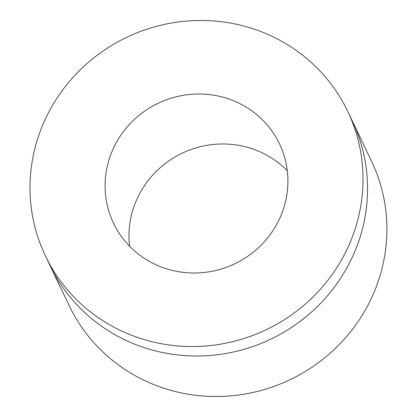 <?xml version="1.0" encoding="UTF-8"?>
<svg xmlns="http://www.w3.org/2000/svg" width="417" height="417" viewBox="0 0 417 417"><rect width="100%" height="100%" fill="white"/><g stroke="black" fill="none" stroke-linecap="round" stroke-linejoin="round"><path stroke-width="0.63" d="M134.133 343.936A167.535 161.978 154.4 0 1 49.884 265.254A167.535 161.978 -25.6 0 0 49.889 265.254A167.535 161.978 -25.6 0 0 134.133 343.936A167.535 161.978 -25.6 0 0 319.922 304.024A167.535 161.978 -25.6 0 0 352.172 120.706A167.535 161.978 -25.6 0 0 352.167 120.701A167.535 161.978 154.4 0 1 319.922 304.019A167.535 161.978 154.4 0 1 134.133 343.936M129.604 334.47A167.535 161.978 -25.6 0 0 315.398 294.553A167.535 161.978 -25.6 0 0 347.642 111.235A167.535 161.978 -25.6 0 0 126.622 37.384A167.535 161.978 -25.6 0 0 45.359 255.788A167.535 161.978 -25.6 0 0 129.604 334.47M159.774 266.39A91.98 88.93 154.4 0 1 113.523 223.194A91.98 88.93 154.4 0 1 158.137 103.286A91.98 88.93 154.4 0 1 279.484 143.834A91.98 88.93 154.4 0 1 261.777 244.477A91.98 88.93 154.4 0 1 159.774 266.39M287.303 170.788A91.98 88.93 -25.6 0 0 182.031 153.253A91.98 88.93 -25.6 0 0 129.593 246.202M352.172 120.706L371.537 161.207A167.535 161.978 154.4 0 1 339.292 344.525A167.535 161.978 154.4 0 1 153.503 384.438A167.535 161.978 154.4 0 1 69.253 305.755L45.359 255.788M352.167 120.701L347.642 111.235"/></g></svg>
